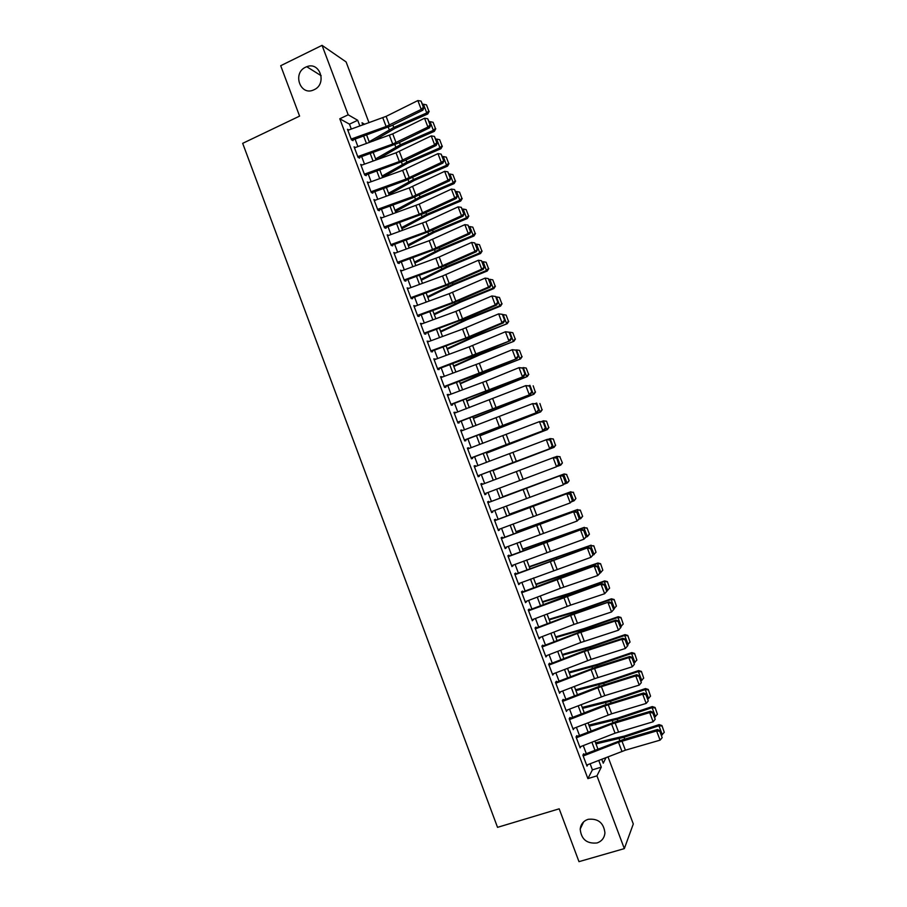 <?xml version="1.0" encoding="UTF-8"?>
<svg xmlns="http://www.w3.org/2000/svg" width="907" height="907" viewBox="0 0 907 907"><rect width="100%" height="100%" fill="white"/><g stroke="black" fill="none" stroke-linecap="round" stroke-linejoin="round"><path stroke-width="1.36" d="M588.087 819.327C598.076 818.273 603.688 822.785 604.935 832.887C604.402 837.966 601.749 841.333 596.965 842.966C586.795 843.918 581.206 839.292 580.197 829.055C580.831 824.168 583.462 820.926 588.087 819.327M305.636 67.186L306.747 66.71C320.012 61.2 327.314 84.022 314.105 89.714L313.731 89.884C300.353 96.403 292.088 73.161 305.636 67.186M607.985 756.801L633.301 823.964L624.333 848.612L578.983 861.65L559.188 808.817L497.524 827.343L242.679 143.34L299.593 116.107L280.705 65.712L322.053 45.35L346.1 61.925L369.013 122.717M584.335 755.554L583.666 753.785L582.884 755.168L587.01 766.12L587.759 764.669M577.476 737.334L576.829 735.622L576.036 736.938L580.14 747.878L580.899 746.438M570.628 719.126L570.004 717.482L569.188 718.729L573.292 729.659L574.052 728.23M563.791 700.941L563.19 699.365L562.34 700.544L566.444 711.451L567.204 710.034M556.955 682.778L556.388 681.259L555.503 682.381L559.608 693.277L560.367 691.86M550.13 664.638L549.585 663.176L548.678 664.23L552.782 675.114L553.542 673.708M543.316 646.521L542.783 645.115L541.864 646.101L545.957 656.974L546.728 655.58M536.513 628.426L536.003 627.077L535.051 627.995L539.143 638.857L539.914 637.474M529.711 610.343L529.223 609.062L528.248 609.912L532.33 620.762L533.112 619.379M522.92 592.282L522.455 591.058L521.457 591.852L525.538 602.679L526.309 601.307M516.128 574.244L515.686 573.077L514.677 573.802L518.747 584.63L519.518 583.269M509.349 556.229L508.94 555.118L507.897 555.776L511.956 566.592L512.738 565.231M502.58 538.236L502.183 537.182L501.118 537.783L505.188 548.576L506.231 547.941L505.97 547.227M495.823 520.255L495.449 519.269L494.36 519.79L498.419 530.584L499.496 530.017L499.201 529.246M489.066 502.308L488.714 501.367L487.603 501.832L491.651 512.602L492.75 512.104L492.444 511.276M482.32 484.372L481.991 483.499L480.857 483.896L484.905 494.655L486.027 494.213L485.687 493.329M475.585 466.447L475.279 465.642L474.112 465.971L478.159 476.719L479.304 476.345L478.953 475.404M468.851 448.557L468.568 447.797L467.377 448.069L471.425 458.806L472.592 458.5L472.218 457.502M462.128 430.689L461.867 429.986L460.654 430.19L464.69 440.915L465.881 440.677L465.484 439.623M455.416 412.832L453.942 412.334L457.967 423.047L459.18 422.866L458.772 421.755M448.704 394.998L447.23 394.488L451.255 405.191L452.491 405.078L452.06 403.91M442.004 377.187L440.53 376.666L444.543 387.357L445.813 387.312L445.348 386.087M435.303 359.387L433.829 358.866L437.843 369.546L439.135 369.557L438.659 368.287M428.626 341.622L427.14 341.089L431.154 351.757L432.469 351.837L431.97 350.499M421.948 323.867L420.463 323.334L424.476 333.98L425.802 334.127L425.281 332.733M415.27 306.135L413.796 305.591L417.798 316.237L419.147 316.441L418.615 314.99M408.615 288.415L407.13 287.87L411.132 298.505L412.504 298.766L411.948 297.269M401.96 270.728L400.475 270.173L404.465 280.796L405.871 281.125L405.282 279.571M395.305 253.053L393.819 252.497L397.81 263.098L399.239 263.495L398.627 261.885M388.672 235.401L387.176 234.834L391.166 245.434L392.618 245.888L391.983 244.221M381.87 217.827L380.543 217.192L384.523 227.782L385.997 228.292L385.35 226.58M375.362 200.164L373.922 199.574L377.89 210.152L379.387 210.73M368.684 182.59L367.301 181.978L371.269 192.533L372.788 193.18M362.029 165.04L360.691 164.394L364.659 174.949L366.19 175.652M355.385 147.501L354.081 146.843L358.05 157.376L359.603 158.135M351.315 129.066L349.467 124.157L339.785 118.783L587.883 778.614L592.407 769.862L590.117 763.762M586.307 753.649L583.246 745.531M579.482 735.498L576.399 727.312M572.657 717.358L569.551 709.127M565.843 699.252L562.725 690.953M559.029 681.157L555.889 672.801M552.238 663.085L549.075 654.673M545.447 645.036L542.261 636.567M538.656 627.009L535.447 618.483M531.887 609.005L528.656 600.423M525.119 591.013L521.865 582.373M518.362 573.043L515.085 564.347M511.605 555.095L508.305 546.343M504.859 537.171L501.548 528.362M498.124 519.269L494.78 510.392M491.39 501.378L488.034 492.456M484.667 483.488L481.311 474.588M477.921 465.574L474.599 456.754M471.187 447.684L467.899 438.931M464.463 429.816L461.198 421.143M457.752 411.959L454.52 403.366M451.04 394.126L447.831 385.611M444.339 376.314L441.165 367.868M437.65 358.526L434.498 350.159M430.961 340.76L427.843 332.461M424.283 323.005L421.188 314.786M417.605 305.274L414.544 297.133M410.95 287.564L407.912 279.492M404.295 269.867L401.279 261.874M397.64 252.203L394.658 244.278M390.996 234.55L388.049 226.705M384.364 216.92L381.439 209.154M377.743 199.302L374.84 191.615M371.122 181.717L368.253 174.099M364.512 164.144L361.666 156.594M357.902 146.594L355.091 139.122M348.742 129.984L347.483 129.293L351.44 139.825L353.027 140.653M624.333 848.612L596.953 775.848L601.284 767.141L598.745 760.395M587.883 778.614L596.953 775.848M339.785 118.783L348.186 114.804L322.053 45.35M359.864 125.994L357.709 120.28L348.186 114.804M594.947 750.293L591.886 742.175M588.11 732.142L585.038 723.967M581.285 714.024L578.19 705.793M574.471 695.918L571.342 687.631M567.657 677.835L564.517 669.491M560.855 659.774L557.692 651.362M554.064 641.737L550.878 633.267M547.284 623.71L544.075 615.195M540.504 605.706L537.273 597.135M533.735 587.736L530.482 579.097M526.967 569.777L523.69 561.082M520.21 551.83L516.922 543.078M513.464 533.917L510.153 525.108M506.73 516.015L503.385 507.149M499.995 498.136L496.639 489.213M493.261 480.257L489.916 471.357M486.515 462.355L483.193 453.534M479.78 444.475L476.492 435.723M473.057 426.607L469.792 417.934M466.345 408.762L463.103 400.168M459.634 390.94L456.425 382.425M452.922 373.14L449.747 364.693M446.233 355.351L443.081 346.984M439.544 337.597L436.414 329.298M432.854 319.854L429.771 311.634M426.188 302.122L423.115 293.993M419.522 284.424L416.483 276.363M412.866 266.737L409.851 258.756M406.211 249.074L403.23 241.16M399.568 231.432L396.62 223.598M392.935 213.814L390.01 206.048M386.303 196.207L383.412 188.52M379.682 178.622L376.813 171.015M373.072 161.061L370.226 153.521M366.462 143.521L363.65 136.05M601.749 759.227L603.246 763.206L606.057 757.549M364.659 124.27L362.018 122.751L362.834 124.928M366.621 134.984L369.432 142.456M373.196 152.455L376.042 159.995M379.784 169.938L382.652 177.557M386.382 187.443L389.273 195.13M392.98 204.971L395.906 212.737M399.59 222.51L402.538 230.355M406.211 240.083L409.193 247.996M412.832 257.667L415.837 265.649M419.465 275.275L422.503 283.335M426.097 292.893L429.17 301.033M432.752 310.534L435.836 318.754M439.396 328.209L442.525 336.497M446.063 345.884L449.214 354.252M452.729 363.594L455.904 372.029M459.407 381.314L462.615 389.829M466.085 399.057L469.327 407.651M472.785 416.823L476.05 425.496M479.474 434.612L482.773 443.353M486.186 452.412L489.508 461.232M492.898 470.234L496.254 479.134M499.621 488.091L502.988 497.013M506.378 506.027L509.723 514.893M513.135 523.974L516.457 532.783M519.915 541.955L523.203 550.696M526.684 559.948L529.96 568.632M533.475 577.952L536.729 586.591M540.266 595.99L543.497 604.572M547.068 614.05L550.277 622.565M553.871 632.122L557.057 640.58M560.696 650.217L563.859 658.618M567.51 668.334L570.662 676.679M574.346 686.474L577.464 694.762M581.183 704.626L584.289 712.857M588.031 722.811L591.115 730.985M594.89 741.008L597.94 749.125M349.467 124.157L357.709 120.28M592.407 769.862L601.284 767.141M387.652 235.763L388.638 235.332M394.16 253.404L395.259 252.928M400.792 271.023L401.892 270.547M407.424 288.653L408.524 288.177M414.057 306.305L415.168 305.829M420.712 323.969L421.812 323.504M427.356 341.667L428.467 341.202M434.022 359.376L435.133 358.923M440.689 377.108L441.8 376.654M447.366 394.862L448.489 394.409M454.056 412.628L455.167 412.186M460.745 430.428L461.867 429.986M467.445 448.239L468.568 447.797M474.146 466.062L475.279 465.642M480.869 483.919L481.991 483.499M484.894 494.644L486.027 494.213M491.628 512.523L492.75 512.104M498.362 530.425L499.496 530.017M505.097 548.361L506.231 547.941M511.854 566.297L512.988 565.9M518.611 584.267L519.745 583.87M525.368 602.248L526.514 601.851M532.148 620.263L533.293 619.866M538.928 638.29L540.073 637.893M545.719 656.339L546.864 655.954M552.51 674.4L553.667 674.026M559.313 692.495L560.469 692.12M566.127 710.6L567.283 710.226M572.941 728.729L574.097 728.366M576.342 737.765L611.624 724.081L615.059 733.173L580.933 746.518M347.857 130.302L386.121 116.368L417.866 100.564L421.211 109.396L423.365 107.241L424.023 107.57L421.029 101.062L423.365 107.241M351.156 139.066L386.11 126.515L421.211 109.396L422.866 110.189L391.166 125.858L352.766 139.95M422.866 110.189L424.023 107.57M421.029 101.062L417.866 100.564M373.412 141.027L394.885 128.431L427.753 113.987L426.755 112.921L393.763 127.434L369.183 141.775M428.784 110.96L426.483 104.861L428.784 110.96L426.755 112.921L423.456 104.214L422.855 104.475M423.456 104.214L426.483 104.861M429.192 111.38L427.753 113.987M354.456 147.83L392.731 133.873L424.555 118.227L427.911 127.071L430.054 124.905L430.712 125.211L427.719 118.726L430.054 124.905M357.755 156.605L392.72 144.032L427.911 127.071L429.533 127.808L397.754 143.306L359.342 157.433M429.533 127.808L430.712 125.211M427.719 118.726L424.555 118.227M361.054 165.391L396.03 152.795L431.256 135.914L434.612 144.769L436.755 142.592L437.401 142.864L434.408 136.401L436.755 142.592M364.365 174.178L399.341 161.559L434.612 144.769L436.21 145.437L404.352 160.788L365.929 174.938M436.21 145.437L437.401 142.864M434.408 136.401L431.256 135.914M367.675 182.965L402.651 170.335L437.956 153.623L441.312 162.478L444.09 160.55L441.119 154.099L443.466 160.301M370.974 191.762L405.962 179.11L441.312 162.478L442.899 163.09L405.996 180.357L372.516 192.454M442.899 163.09L444.09 160.55M441.119 154.099L437.956 153.623M374.285 200.56L409.272 187.896L444.668 171.344L448.035 180.21L450.802 178.248L447.831 171.82L450.178 178.021M377.595 209.358L412.594 196.683L448.035 180.21L449.589 180.765L412.606 197.862L379.115 209.993M449.589 180.765L450.802 178.248M447.831 171.82L444.668 171.344M377.629 159.417L401.404 145.721L434.34 131.356L433.353 130.359L400.316 144.78L375.634 158.906M435.394 128.375L433.081 122.275L435.394 128.375L433.353 130.359L430.054 121.64L429.453 121.901M430.054 121.64L433.081 122.275M435.779 128.771L434.34 131.356M382.584 177.364L407.946 163.022L440.927 148.737L439.963 147.807L406.869 162.149L382.096 176.06M441.992 145.812L439.68 139.701L441.992 145.812L439.963 147.807L436.664 139.077L436.063 139.338M436.664 139.077L439.68 139.701M442.378 146.186L440.927 148.737M389.024 194.461L414.488 180.346L447.514 166.151L446.584 165.278L413.445 179.529L388.559 193.225M448.614 163.26L446.301 157.149L448.614 163.26L446.584 165.278L443.274 156.537L442.673 156.798M443.274 156.537L446.301 157.149M448.988 163.611L447.514 166.151M395.475 211.58L421.041 197.692L454.124 183.577L453.217 182.772L420.009 196.944L395.033 210.413M455.235 180.742L452.91 174.62L455.235 180.742L453.217 182.772L449.895 174.019L449.294 174.28M449.895 174.019L452.91 174.62M455.597 181.071L454.124 183.577M380.917 218.168L419.238 204.109L451.391 189.087L454.758 197.964L457.513 195.969L454.543 189.552L456.901 195.765M384.228 226.988L419.227 214.279L454.758 197.964L456.289 198.452L424.193 213.338L385.713 227.555M456.289 198.452L457.513 195.969M454.543 189.552L451.391 189.087M401.926 228.711L427.594 215.05L460.733 201.025L459.849 200.277L426.596 214.358L401.518 227.623M461.867 198.236L459.543 192.114L461.867 198.236L459.849 200.277L456.527 191.513L455.926 191.774M456.527 191.513L459.543 192.114M462.219 198.531L460.733 201.025M387.55 235.809L425.882 221.716L458.126 206.853L461.493 215.741L464.237 213.712L461.278 207.318L463.636 213.53M390.86 244.629L425.882 231.886L461.493 215.741L463.001 216.172L430.825 230.9L392.334 245.128M463.001 216.172L464.237 213.712M461.278 207.318L458.126 206.853M408.388 245.865L434.158 232.441L467.354 218.485L466.481 217.805L433.183 231.807L408.003 244.856M468.5 215.753L466.175 209.619L468.5 215.753L466.481 217.805L463.16 209.041L462.559 209.29M463.16 209.041L466.175 209.619M468.84 216.025L467.354 218.485M394.182 253.461L429.204 240.695L464.86 224.641L468.227 233.541L470.96 231.466L468.012 225.095L470.37 231.319M397.504 262.293L432.526 249.516L468.227 233.541L469.724 233.904L437.457 248.473L398.955 262.735M469.724 233.904L470.96 231.466M468.012 225.095L464.86 224.641M414.862 263.041L440.734 249.833L473.976 235.979L473.137 235.355L439.77 249.266L414.499 262.1M475.143 233.28L472.819 227.147L475.143 233.28L473.137 235.355L469.815 226.58L469.202 226.829M469.815 226.58L472.819 227.147M475.483 233.53L473.976 235.979M400.837 271.136L439.203 256.987L471.595 242.441L474.973 251.352L477.694 249.244L474.746 242.895L477.116 249.13M404.159 279.98L439.192 267.168L474.973 251.352L476.447 251.658L444.101 266.068L405.576 280.354M476.447 251.658L477.694 249.244M474.746 242.895L471.595 242.441M421.336 280.24L447.31 267.259L480.608 253.484L479.792 252.917L446.38 266.749L421.007 279.367M481.798 250.842L479.463 244.686L481.798 250.842L479.792 252.917L476.458 244.13L475.858 244.391M476.458 244.13L479.463 244.686M482.116 251.058L480.608 253.484M407.492 288.823L442.525 276L478.352 260.264L481.73 269.186L484.44 267.055L481.504 260.706L483.862 266.953M410.814 297.677L445.859 284.843L481.73 269.186L483.17 269.424L445.745 285.694L412.209 297.984M483.17 269.424L484.44 267.055M481.504 260.706L478.352 260.264M427.809 297.451L453.897 284.696L487.252 271L486.458 270.513L452.99 284.254L427.514 296.646M488.454 268.415L486.129 262.259L488.454 268.415L486.458 270.513L483.125 261.715L482.513 261.964M483.125 261.715L486.129 262.259M488.771 268.608L487.252 271M414.148 306.543L449.192 293.687L485.109 278.109L488.488 287.043L491.197 284.866L488.261 278.551L490.63 284.798M417.481 315.409L452.536 302.53L488.488 287.043L489.916 287.224L452.4 303.323L418.853 315.647M489.916 287.224L491.197 284.866M488.261 278.551L485.109 278.109M434.306 314.672L460.484 302.156L493.896 288.551L493.125 288.12L459.6 301.782L434.034 313.947M495.12 286L492.784 279.844L495.12 286L493.125 288.12L489.791 279.311L489.179 279.56M489.791 279.311L492.784 279.844M495.426 286.181L493.896 288.551M420.825 324.275L455.881 311.384L491.877 295.977L495.585 296.464L497.954 302.711L495.585 296.464M424.159 333.152L459.225 320.239L495.256 304.922L496.662 305.035L464.078 318.969L425.508 333.322M497.399 302.666L495.256 304.922L491.877 295.977L495.029 296.408M496.662 305.035L497.954 302.711M440.802 331.928L467.082 319.638L500.551 306.113L499.802 305.75L466.221 319.321L440.553 331.27M501.798 303.618L499.462 297.451L501.798 303.618L499.802 305.75L496.458 296.929L495.857 297.179M496.458 296.929L499.462 297.451M502.093 303.766L500.551 306.113M427.503 342.03L462.57 329.105L498.646 313.867L502.353 314.321L504.723 320.579L502.353 314.321M430.836 350.918L465.915 337.971L502.036 322.813L503.419 322.869L470.756 336.644L432.163 351.02M504.167 320.545L502.036 322.813L498.646 313.867L501.798 314.287M503.419 322.869L504.723 320.579M447.31 349.195L473.692 337.132L507.206 323.697L472.853 336.882L447.083 348.605M508.476 321.248L506.14 315.08L508.476 321.248L506.491 323.391L503.147 314.57L502.535 314.808M503.147 314.57L506.14 315.08M508.77 321.373L507.206 323.697M434.181 359.807L469.259 346.848L505.426 331.769L509.122 332.2L511.491 338.458L509.122 332.2M437.525 368.695L510.176 340.726L477.433 354.342L438.829 368.741M510.958 338.458L508.827 340.737L505.426 331.769L508.578 332.189M510.176 340.726L511.491 338.458M453.817 366.473L480.313 354.648L513.884 341.304L479.497 354.467L453.625 365.975M515.165 338.901L512.829 332.722L515.165 338.901L513.181 341.055L509.836 332.223L509.224 332.472M509.836 332.223L512.829 332.722M515.448 339.003L513.884 341.304M440.881 377.595L479.327 363.288L512.217 349.705L515.902 350.091L518.271 356.36L515.902 350.091M444.226 386.507L516.945 358.594L479.077 374.024L445.496 386.473M517.75 356.383L515.618 358.673L512.217 349.705L515.369 350.113M516.945 358.594L518.271 356.36M460.337 383.786L486.934 372.187L520.561 358.923L486.141 372.063L460.166 383.355M521.865 356.576L519.518 350.385L521.865 356.576L519.881 358.753L516.537 349.898L515.924 350.147M516.537 349.898L519.518 350.385M522.137 356.644L520.561 358.923M447.582 395.418L486.05 381.076L519.019 367.652L522.693 368.004L525.062 374.285L522.693 368.004M450.926 404.329L523.724 376.496L452.174 404.227M524.541 374.33L522.421 376.632L519.019 367.652L522.16 368.049M523.724 376.496L525.062 374.285M466.856 401.109L527.239 376.564L492.796 389.681L466.72 400.747M528.566 374.262L526.219 368.072L528.566 374.262L526.593 376.45L523.237 367.596L522.364 367.947M523.237 367.596L526.219 368.072M528.826 374.319L527.239 376.564M454.282 413.252L525.822 385.611L529.484 385.94L531.865 392.221L529.484 385.94M457.638 422.174L530.516 394.409L458.863 422.004M531.355 392.3L529.223 394.613L525.822 385.611L528.974 386.008M530.516 394.409L531.865 392.221M473.397 418.456L533.94 394.228L473.284 418.161M535.277 391.983L533.18 385.804L535.277 391.983L533.305 394.182L529.949 385.316L528.747 385.781M535.527 392.005L533.94 394.228M461.005 431.108L532.636 403.604L536.286 403.898L538.667 410.191L536.286 403.898M464.361 440.042L537.307 412.345L465.563 439.804M538.168 410.293L536.048 412.606L532.636 403.604L535.776 403.989M537.307 412.345L538.667 410.191M479.939 435.813L540.629 411.914L479.848 435.598M542.001 409.715L539.892 403.513L542.001 409.715L540.028 411.925L536.672 403.048L535.141 403.649M542.239 409.703L540.629 411.914M467.729 448.976L539.461 421.619L543.1 421.88L545.481 428.172L543.1 421.88M471.084 457.922L544.109 430.292L472.264 457.627M544.994 428.297L542.874 430.621L539.461 421.619L542.601 421.993M544.109 430.292L545.481 428.172M486.481 453.194L547.34 429.612L486.424 453.058M548.724 427.458L546.604 421.222L548.724 427.458L546.762 429.691L543.395 420.814L541.558 421.517M546.377 421.245L543.395 420.814L546.604 421.222M548.962 427.435L547.34 429.612M474.452 466.878L547.511 439.283L549.914 439.872L552.306 446.176L549.914 439.872M477.819 475.835L550.912 448.273L478.975 475.461M551.819 446.335L549.699 448.67L546.286 439.646L549.427 440.02M550.912 448.273L552.306 446.176M493.034 470.597L554.052 447.332L493.011 470.54M555.458 445.235L553.327 438.965L555.458 445.235L553.497 447.48L550.13 438.591L547.987 439.396M553.1 439.011L550.13 438.591L553.327 438.965M555.685 445.178L554.052 447.332M481.198 484.792L554.324 457.264L556.739 457.888L558.655 464.384L556.739 457.888M559.131 464.203L556.547 466.731L553.123 457.695L556.263 458.069M484.565 493.759L556.547 466.731L558.655 464.384M562.419 462.944L559.846 456.799L562.419 462.944L560.775 465.076L557.76 466.221M562.204 463.024L560.254 465.291L556.875 456.38L554.449 457.298M559.846 456.799L556.875 456.38L560.061 456.731M487.943 502.727L561.138 475.279L489.054 502.263M565.968 482.252L563.394 484.814L559.97 475.767L563.111 476.13L565.503 482.456L563.111 476.13M491.311 511.707L563.394 484.814L565.503 482.456M563.576 475.926L561.138 475.279M569.154 480.733L566.592 474.599L569.154 480.733L567.51 482.841L564.8 483.941M568.961 480.835L567 483.114L563.621 474.202L502.897 496.787M566.592 474.599L564.143 473.964L566.796 474.508M502.875 496.741L564.143 473.964M494.689 520.686L567.975 493.306L495.778 520.142M572.816 500.313L570.242 502.909L566.818 493.862L569.959 494.213L572.362 500.551L569.959 494.213M498.068 529.665L570.242 502.909L572.362 500.551M570.412 493.986L567.975 493.306M575.9 498.544L573.349 492.433L575.9 498.544L574.244 500.63L571.852 501.673M575.718 498.669L573.768 500.97L570.378 492.036L509.496 514.314M573.349 492.433L570.378 492.036L573.541 492.308M509.451 514.19L570.877 491.73M501.458 538.656L574.811 511.355L502.512 538.055M579.664 518.407L577.113 521.037L573.678 511.967L576.818 512.319L579.222 518.657L576.818 512.319M504.836 547.658L577.113 521.037L579.222 518.657M577.26 512.07L574.811 511.355M582.657 516.366L580.299 510.119L582.657 516.366L578.927 519.428M582.475 516.525L580.537 518.838L577.147 509.893L516.106 531.853M580.106 510.278L577.147 509.893L580.299 510.119M516.038 531.661L577.612 509.53M508.226 556.66L581.648 529.416L509.258 555.991M586.523 536.513L583.983 539.177L580.548 530.107L583.689 530.448L586.092 536.797L583.689 530.448M511.616 565.662L583.983 539.177L586.092 536.797M584.119 530.176L581.648 529.416M589.425 534.212L587.056 527.965L589.425 534.212L586.024 537.193M589.255 534.393L587.305 536.717L583.927 527.772L522.727 549.415M586.886 528.135L583.927 527.772L587.056 527.965M522.625 549.143L584.369 527.341M515.006 574.675L588.507 547.511L516.015 573.938M593.393 554.642L590.865 557.34L587.419 548.259L590.559 548.599L592.963 554.948L590.559 548.599M518.396 583.689L590.865 557.34L592.963 554.948M590.99 548.293L588.507 547.511M521.786 592.713L595.366 565.617L561.58 577.215L522.772 591.908M602.826 570.208L600.593 563.701L602.826 570.208L597.747 575.526L594.3 566.433L597.441 566.762L599.856 573.122L597.441 566.762M525.176 601.738L560.39 588.314L597.747 575.526L599.856 573.122M597.86 566.433L595.366 565.617M528.577 610.774L602.225 583.757L568.372 595.185L529.541 609.901M607.146 590.967L604.64 593.734L601.194 584.63L604.334 584.947L606.749 591.319L604.334 584.947M531.978 619.81L570.628 605.116L604.64 593.734L606.749 591.319M604.742 584.596L602.225 583.757M596.035 552.295L593.824 545.821L596.035 552.295L593.144 554.971M594.096 554.63L590.706 545.674L529.348 567M593.654 546.025L590.706 545.674L593.824 545.821M529.212 566.648L591.126 545.175M600.888 572.555L597.486 563.587L535.98 584.607M600.445 563.927L597.486 563.587L597.883 563.02L600.593 563.701M535.81 584.176L597.883 563.02M609.617 588.144L607.384 581.602L609.617 588.144L607.066 590.729M607.69 590.514L604.289 581.534L569.857 593.745L542.613 602.225M607.237 581.863L604.289 581.534L604.663 580.899L607.384 581.602M542.42 601.726L570.344 593.065L604.663 580.899M535.379 628.857L570.605 615.377L609.107 601.908L575.163 613.177L536.309 627.905M614.039 609.153L611.545 611.964L608.098 602.849L611.227 603.166L613.642 609.538L611.227 603.166M538.781 637.904L574.006 624.413L611.545 611.964L613.642 609.538M611.635 602.781L609.107 601.908M616.42 606.091L614.175 599.527L616.42 606.091L613.869 608.699M614.493 608.472L611.091 599.493L576.603 611.613L549.257 619.866M614.039 599.81L611.091 599.493L611.443 598.79L614.175 599.527M549.041 619.288L577.067 610.876L611.443 598.79M542.182 646.952L577.419 633.449L615.003 621.091L615.989 620.082L581.954 631.181L543.1 645.943M620.944 627.361L618.461 630.218L615.003 621.091L618.132 621.397L620.558 627.78L618.132 621.397M545.595 656.01L580.831 642.485L618.461 630.218L620.558 627.78M618.529 620.989L615.989 620.082M623.234 624.073L620.966 617.463L623.234 624.073L620.683 626.68M621.306 626.465L617.905 617.474L583.36 629.503L555.912 637.53M620.841 617.769L617.905 617.474L618.223 616.703L620.966 617.463M555.662 636.873L583.802 628.698L618.223 616.703M548.996 665.08L584.244 651.532L621.919 639.344L622.882 638.267L583.62 651.022L549.891 663.992M627.848 645.603L625.377 648.482L621.919 639.344L625.048 639.65L627.474 646.045L625.048 639.65M552.408 674.139L591.103 659.366L625.377 648.482L627.474 646.045M625.433 639.22L622.882 638.267M630.048 642.065L627.78 635.433L630.048 642.065L627.508 644.696M628.132 644.48L624.719 635.467L590.117 647.417L562.567 655.205M627.667 635.762L624.719 635.467L625.025 634.639L627.78 635.433M562.295 654.48L590.548 646.544L625.025 634.639M555.821 683.22L591.081 669.638L628.834 657.632L629.775 656.487L595.582 667.257L556.683 682.064M559.245 692.302L594.493 678.697L632.304 666.77L628.834 657.632L631.975 657.915L634.401 664.321L631.975 657.915M632.349 657.462L629.775 656.487M632.304 666.77L634.401 664.321M636.873 660.081L634.594 653.414L636.873 660.081L634.333 662.722M634.968 662.507L631.544 653.494L596.897 665.341L569.233 672.903M634.492 653.766L631.544 653.494L631.816 652.587L634.594 653.414M568.938 672.098L597.294 664.412L631.816 652.587M562.657 701.383L597.917 687.767L635.773 675.93L636.691 674.717L597.237 687.121L563.496 700.159M566.07 710.464L604.799 695.635L639.242 685.091L635.773 675.93L638.902 676.214L641.328 682.62L638.902 676.214M639.265 675.726L636.691 674.717M639.242 685.091L641.328 682.62M643.709 678.119L641.419 671.407L643.709 678.119L641.17 680.772M641.805 680.556L638.381 671.531L603.677 683.3L575.911 690.624M641.317 671.804L638.381 671.531L638.63 670.568L641.419 671.407M575.582 689.751L604.039 682.291L638.63 670.568M569.494 719.568L604.765 705.918L642.712 694.252L643.596 692.982L604.062 705.204L570.31 718.265M572.918 728.661L611.658 713.798L646.181 703.424L642.712 694.252L645.841 694.535L648.267 700.941L645.841 694.535M646.192 694.025L643.596 692.982M646.181 703.424L648.267 700.941M650.557 696.168L648.244 689.433L650.557 696.168L648.017 698.843M648.652 698.628L645.228 689.592L610.456 701.27L582.589 708.367M648.154 689.853L645.228 689.592L645.455 688.56L648.244 689.433M582.237 707.415L610.808 700.193L645.455 688.56M611.624 724.081L649.661 712.596L650.523 711.258L616.068 721.53L577.124 736.405M615.059 733.173L653.131 721.779L649.661 712.596L652.791 712.868L655.217 719.285L652.791 712.868M653.131 712.335L650.523 711.258M653.131 721.779L655.217 719.285M657.405 714.251L655.081 707.483L657.405 714.251L654.877 716.938M655.512 716.723L652.076 707.675L617.248 719.262L589.289 726.133M655.001 707.913L652.076 707.675L652.28 706.576L655.081 707.483M588.892 725.09L617.576 718.117L652.28 706.576M583.201 755.996L618.495 742.277L656.611 730.963L657.45 729.557L622.916 739.659L583.961 754.556M586.625 765.111L625.399 750.191L660.092 740.146L656.611 730.963L659.74 731.223L662.178 737.652L659.74 731.223M660.069 730.657L657.45 729.557M660.092 740.146L662.178 737.652M664.264 732.346L661.929 725.543L664.264 732.346L661.736 735.044M662.371 734.84L658.936 725.781L624.05 737.266L595.978 743.91M661.861 726.008L658.936 725.781L659.106 724.614L661.929 725.543M595.559 742.799L624.356 736.065L659.106 724.614M382.811 117.774L386.11 126.515M386.121 116.368L389.42 125.121M393.763 127.434L392.856 125.019M389.239 129.746L388.264 127.161M389.409 135.268L392.72 144.032M392.731 133.873L396.03 142.637M396.03 152.795L399.341 161.559M399.341 151.401L402.651 160.176M402.651 170.335L405.962 179.11M405.962 168.951L409.284 177.727M409.272 187.896L412.594 196.683M412.594 186.513L415.916 195.311M400.316 144.78L399.454 142.49M395.781 147.07L394.851 144.61M406.869 162.149L406.053 159.972M402.323 164.416L401.45 162.081M413.445 179.529L412.662 177.477M408.876 181.774L408.048 179.563M420.009 196.944L419.283 195.005M415.44 199.155L414.658 197.08M415.905 205.481L419.227 214.279M419.238 204.109L422.56 212.907M426.596 214.358L425.905 212.544M422.004 216.546L421.267 214.608M422.549 223.077L425.882 231.886M425.882 221.716L429.215 230.525M433.183 231.807L432.537 230.106M428.58 233.972L427.889 232.147M429.204 240.695L432.526 249.516M432.537 239.335L435.87 248.155M439.77 249.266L439.181 247.69M435.167 251.409L434.521 249.72M435.859 258.336L439.192 267.168M439.203 256.987L442.537 265.819M446.38 266.749L445.825 265.298M441.754 268.857L441.165 267.304M442.525 276L445.859 284.843M445.87 274.651L449.214 283.494M452.99 284.254L452.48 282.927M448.353 286.34L447.809 284.911M449.192 293.687L452.536 302.53M452.548 292.337L455.892 301.192M459.6 301.782L459.146 300.568M454.951 303.834L454.464 302.53M455.881 311.384L459.225 320.239M459.237 310.047L462.581 318.901M466.221 319.321L465.813 318.232M461.561 321.35L461.119 320.182M462.57 329.105L465.915 337.971M465.926 327.767L469.27 336.644M472.853 336.882L472.49 335.907M468.182 338.889L467.785 337.846M469.259 346.848L472.615 355.725M472.626 345.522L475.982 354.399M479.497 354.467L479.179 353.617M474.803 356.44L474.463 355.533M475.96 364.603L479.315 373.491M479.327 363.288L482.694 372.176M486.141 372.063L485.869 371.337M481.436 374.013L481.152 373.242M482.671 382.38L486.027 391.28M486.05 381.076L489.406 389.976M492.796 389.681L492.569 389.08M488.079 391.609L487.841 390.962M489.395 400.191L492.75 409.091M492.773 398.876L496.129 407.787M496.118 418.002L499.485 426.925M499.496 416.71L502.863 425.632M502.852 435.848L506.219 444.781M506.242 434.555L509.609 443.489M509.587 453.704L512.965 462.649M512.988 452.423L516.355 461.368M516.332 471.595L519.711 480.54M519.734 470.314L523.112 479.259M523.09 489.497L526.479 498.453M526.491 488.215L529.881 497.183M529.858 507.41L533.248 516.389M533.259 506.151L536.649 515.119M536.627 525.357L540.016 534.336M540.039 524.099L543.429 533.078M543.406 543.316L546.796 552.306M546.819 542.069L550.22 551.059M550.198 561.308L553.587 570.299M553.621 560.061L557.011 569.063M556.989 579.312L560.39 588.314M560.413 578.065L563.814 587.078M563.791 597.339L567.192 606.352M567.226 596.103L570.628 605.116M556.603 558.644L556.376 558.066M551.773 560.356L551.547 559.732M563.383 576.603L563.111 575.9M558.542 578.303L558.259 577.544M570.174 594.584L569.857 593.745M565.322 596.25L564.993 595.366M570.605 615.377L574.006 624.413M574.04 614.152L577.442 623.188M576.965 612.576L576.603 611.613M572.113 614.232L571.727 613.2M577.419 633.449L580.831 642.485M580.854 632.224L584.278 641.272M583.768 630.592L583.36 629.503M578.904 632.236L578.462 631.068M584.244 651.532L587.657 660.579M587.691 650.319L591.103 659.366M590.582 648.63L590.117 647.417M585.707 650.251L585.219 648.947M591.081 669.638L594.493 678.697M594.527 668.425L597.951 677.495M597.396 666.69L596.897 665.341M592.52 668.289L591.976 666.849M597.917 687.767L601.341 696.837M601.375 686.565L604.799 695.635M604.232 684.762L603.677 683.3M599.334 686.35L598.733 684.774M604.765 705.918L608.2 714.999M608.223 704.716L611.658 713.798M611.057 702.868L610.456 701.27M606.159 704.433L605.513 702.721M615.093 722.89L618.517 731.994M617.905 720.986L617.248 719.262M612.985 722.528L612.293 720.68M618.495 742.277L621.93 751.37M621.964 741.087L625.399 750.191M624.753 739.126L624.05 737.266M619.832 740.656L619.084 738.672M306.747 66.71L321.157 75.712M580.197 829.055L583.62 821.889"/></g></svg>
